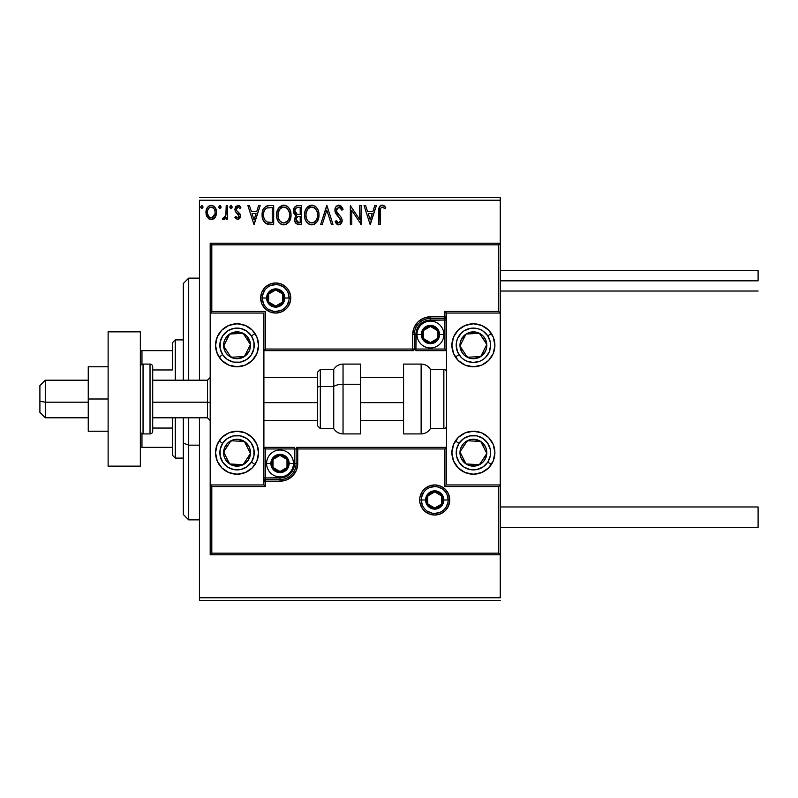 <?xml version="1.0" encoding="UTF-8"?>
<svg xmlns="http://www.w3.org/2000/svg" width="798" height="798" viewBox="0 0 798 798"><rect width="100%" height="100%" fill="white"/><g stroke="black" fill="none" stroke-linecap="round" stroke-linejoin="round"><path stroke-width="1.2" d="M199.44 200.248L500.256 200.248L500.256 243.22L210.183 243.22L210.183 484.945L263.899 484.945L263.899 313.055L210.183 313.055L210.183 554.78L500.256 554.78L500.256 597.752L199.44 597.752L199.44 417.803L199.44 600.435L500.256 600.435L199.44 600.435L199.44 597.752L500.256 597.752L500.256 313.055L446.541 313.055L446.541 484.945L500.256 484.945L500.256 243.22L498.65 244.836L211.799 244.836L211.799 311.439L265.515 311.439L265.515 349.045L412.696 349.045L412.696 334.542L414.042 327.759L417.893 322.003L423.638 318.163L430.421 316.816L444.925 316.816L444.925 311.439L498.65 311.439L498.65 244.836L498.65 311.439L500.256 313.055L500.256 243.22L210.183 243.22L211.799 244.836L498.65 244.836L500.256 243.22L500.256 200.248L199.44 200.248L199.44 380.197L199.44 200.248M215.151 217.325L216.557 212.448C216.587 208.547 214.822 206.193 211.251 205.375C207.679 206.193 205.914 208.557 205.944 212.448L207.35 217.335L211.251 219.6L215.151 217.325L216.228 214.991L216.477 211.231L215.261 207.789L213.575 206.034L211.251 205.375L208.916 206.034L206.662 208.867L206.024 213.734L207.011 216.787L209.006 218.981L212.418 219.45L214.792 217.804M226.193 205.615L227.639 205.615L226.193 205.615L225.864 215.42L225.066 217.236L223.27 217.664L222.582 219.131L224.537 219.38L226.193 217.335L226.193 219.36L227.639 219.36L227.639 205.615L227.639 219.36L227.639 205.615L226.193 205.615L225.974 214.951L222.582 219.131L223.679 219.6L226.193 217.335L226.193 219.36L227.639 219.36L226.193 219.36M238.283 219.52L240.098 217.754L240.308 214.911L236.667 210.582L236.348 208.886L238.083 207.061L240.068 208.507L240.896 207.241L240.348 206.502L237.575 205.395L235.28 207.31L235.131 210.961L238.971 216.059L237.894 217.864L235.719 216.467L234.871 217.645L237.664 219.6L234.871 217.645L237.664 219.6L240.417 215.999L239.959 213.874L236.667 210.582L236.318 209.276L238.083 207.061L240.068 208.507L240.896 207.241L237.924 205.375L234.871 209.345L235.35 211.47L238.971 216.059L237.575 217.914L235.719 216.467L234.871 217.645L235.899 216.717M269.315 205.615L265.704 206.393L263.3 209.166L262.193 213.126L262.522 218.403L263.579 221.066L266.073 223.59L273.684 224.418L273.684 205.615L269.315 205.615C264.298 206.303 261.894 209.355 262.113 214.782C261.894 218.632 263.31 221.625 266.362 223.739L273.684 224.418L273.684 205.615L273.684 224.418L270.831 224.418M297.883 205.615L301.644 205.615L296.447 205.844L294.053 208.128L293.734 212.857L296.417 215.759L295.061 217.545L294.711 220.667L296.367 223.789L301.644 224.418L301.644 205.615L301.644 224.418L301.644 205.615L297.883 205.615C294.941 206.074 293.464 207.849 293.445 210.951L296.417 215.759L294.652 219.759C294.671 222.722 296.118 224.278 298.981 224.418L301.644 224.418L298.981 224.418M322.252 224.418L320.686 224.418L326.711 205.615L320.686 224.418L322.252 224.418L326.831 210.153L331.399 224.418L332.975 224.418L326.951 205.615L332.975 224.418L326.951 205.615L320.686 224.418L322.252 224.418L326.831 210.153L331.399 224.418L332.975 224.418L331.399 224.418M359.728 205.615L359.728 219.61L350.332 205.615L350.332 224.418L351.778 224.418L351.778 210.393L361.175 224.418L361.175 205.615L359.728 205.615L361.175 205.615L359.728 205.615L359.728 219.61L350.332 205.615L350.332 224.418L351.778 224.418L351.778 210.393L361.175 224.418L361.175 205.615L360.876 224.418M380.217 211.909L380.476 208.607L381.524 207.241L382.95 207.221L385.025 208.747L385.763 207.3L382.481 205.146L380.696 205.515L379.379 206.971L378.771 224.418L380.217 224.418L380.217 211.909C379.778 209.605 380.447 207.989 382.222 207.061L385.025 208.747L385.763 207.3L382.212 205.136C379.339 206.113 378.192 208.308 378.771 211.719L378.771 224.418L380.217 224.418L380.287 209.734M374.791 205.615L376.367 205.615L370.342 224.418L376.367 205.615L374.791 205.615L372.856 211.64L367.579 211.64L365.644 205.615L364.068 205.615L370.092 224.418L376.367 205.615L374.791 205.615L372.856 211.64L367.579 211.64L365.644 205.615L364.068 205.615L370.092 224.418L364.068 205.615L365.644 205.615M338.871 205.136L335.908 206.852L334.901 210.223L335.838 213.565L340.636 219.939L340.586 221.435L339.22 222.931L337.554 222.462L336.277 220.567L335.15 221.714L336.537 223.839L338.781 224.896L341.335 223.43L342.093 219.769L341.255 217.415L336.826 212.098L336.566 208.966L338.98 207.061L340.846 208.208L341.923 210.193L343.1 209.246L341.035 205.944L338.871 205.136C336.257 205.704 334.931 207.4 334.901 210.223L340.686 220.597L338.791 222.971L336.277 220.567L335.15 221.714L338.781 224.896C341.045 224.418 342.162 222.951 342.133 220.517L341.394 217.655L336.826 212.098L336.347 210.253L338.98 207.061L341.923 210.193L343.1 209.246L338.871 205.136M319.001 214.931L318.043 209.994L316.217 207.181L313.405 205.375L310.073 205.375L307.28 207.221L305.265 210.592L304.557 214.183L304.936 218.403L306.272 221.525L308.617 223.969L311.001 224.846L313.524 224.637L317.315 221.415L319.001 214.931C319.06 209.585 316.646 206.313 311.739 205.136C306.841 206.363 304.437 209.655 304.537 215.021C304.437 220.448 306.881 223.739 311.858 224.896C316.726 223.62 319.1 220.298 319.001 214.931M291.031 214.931L290.083 209.994L288.258 207.181L285.445 205.375L282.113 205.375L279.32 207.221L277.295 210.592L276.597 214.183L276.966 218.403L278.312 221.525L280.657 223.969L283.041 224.846L285.564 224.637L289.355 221.415L291.031 214.931C291.1 209.585 288.686 206.313 283.779 205.136C278.881 206.363 276.477 209.655 276.577 215.021C276.477 220.448 278.921 223.739 283.898 224.896C288.756 223.62 291.14 220.298 291.031 214.931M258.612 205.615L260.178 205.615L254.153 224.418L260.178 205.615L258.612 205.615L256.677 211.64L251.4 211.64L249.465 205.615L247.889 205.615L253.914 224.418L260.178 205.615L258.612 205.615L256.677 211.64L251.4 211.64L249.465 205.615L247.889 205.615L253.914 224.418L247.889 205.615L249.465 205.615M231.021 205.375L232.218 206.941L230.881 205.385L229.824 207.221L230.742 208.478L231.919 207.979L232.218 206.941L231.021 208.507L232.218 206.941L231.021 205.375L229.814 206.941L231.48 208.398M221.136 206.941L219.929 205.375L218.722 206.941L219.41 208.368L220.837 207.979L221.136 206.941L219.929 205.375L218.722 206.941L219.929 208.507L221.136 206.941M201.854 205.375L203.051 206.941L201.854 205.375L200.647 206.941L201.325 208.368L202.752 207.979L203.051 206.941L201.854 208.507L203.051 206.941L201.854 205.375L200.647 206.941L201.984 208.497M500.256 197.565L199.44 197.565L500.256 197.565L500.256 200.248L500.256 197.565M380.217 224.418L378.771 224.418M378.771 211.719L378.791 210.453M379.14 207.56L379.379 206.971M379.718 206.403L380.287 205.804M381.693 205.176L382.212 205.136M384.446 205.984L383.259 205.315M385.404 206.901L385.025 208.747L384.127 207.979M383.668 207.64L381.863 207.111M380.636 208.218L380.377 209.006M370.222 219.889L368.197 213.575L372.237 213.575L370.222 219.889L368.197 213.575L372.237 213.575L370.222 219.889M351.778 224.418L350.332 224.418L350.661 205.615M339.978 205.325L343.1 209.246L341.923 210.193L341.454 209.166M339.529 207.151L338.412 207.131M336.397 209.605L337.065 212.517M336.387 210.732L336.626 211.66M337.933 213.684L338.382 214.203M338.551 214.393L339.22 215.091L338.551 214.403M339.719 215.61L340.217 216.138M342.093 221.285L341.953 222.014M341.943 222.053L341.335 223.43M338.143 224.827L337.544 224.607M337.025 224.288L335.908 223.021M335.15 221.714L336.277 220.567M336.726 221.355L337.245 222.113M337.913 222.732L338.791 222.971M340.227 222.193L340.546 221.565M340.586 221.435L340.636 219.939M340.177 218.712L339.818 218.163M339.719 218.034L336.886 215.041M336.846 214.991L336.307 214.293M335.449 212.787L335.15 211.959M335.14 211.899L334.98 211.171M335.529 207.49L335.908 206.862M335.928 206.832L336.457 206.193M337.185 205.605L338.392 205.166M342.791 208.517L342.452 207.819M318.901 216.597L318.781 217.445M318.592 218.293L318.382 219.021M318.153 219.669L317.315 221.415M316.846 222.113L316.297 222.782M314.631 224.138L313.534 224.637M311.011 224.846L309.095 224.238M307.33 222.881L305.474 220.019M305.325 219.64L304.926 218.403M304.537 215.021L304.557 214.173M304.627 213.315L304.706 212.727M304.936 211.65L305.255 210.602M306.262 208.557L311.749 205.136M312.168 205.156L313.395 205.365M315.11 206.203L316.217 207.181M318.043 209.994L317.245 208.507M318.053 210.024L318.382 210.891M318.791 212.517L318.901 213.226M308.547 206.103L307.28 207.221M313.494 222.612L311.789 222.971C307.848 221.984 305.913 219.33 305.983 215.031L306.053 216.388L305.983 215.031C305.883 210.692 307.829 208.039 311.789 207.061C315.699 208.039 317.614 210.662 317.554 214.941L317.474 213.595L317.554 214.941C317.634 219.251 315.719 221.934 311.789 222.971L312.128 222.961M306.921 219.44L307.599 220.567M306.971 219.54L306.302 217.734M307.938 220.996L308.686 221.754L307.938 220.996M311.11 222.921L309.564 222.373M309.814 207.51L310.442 207.261M306.053 213.665L307.34 209.804L308.746 208.198M307.729 209.236L306.841 210.752M316.726 210.812L317.115 211.849M313.734 207.49L316.168 209.794M314.342 207.839L313.764 207.51M312.467 207.111L313.125 207.261M312.587 222.901L313.145 222.752M316.537 219.55L316.786 219.001M317.375 216.976L317.035 218.343M317.534 215.63L317.474 216.308M295.719 223.181L294.711 220.667M295.729 215.42L295.12 214.991M294.492 214.343L293.734 212.857M293.504 209.964L293.834 208.637M295.18 212.487L294.891 210.951C295.021 208.647 296.238 207.51 298.542 207.55L300.198 207.55L300.198 214.532L297.165 214.313L299.459 214.532L297.165 214.313L294.911 210.542L294.971 211.779M297.075 222.073L296.158 218.961L297.484 216.817L299.459 216.467L298.332 216.547M296.238 218.632L296.098 219.729C296.168 217.535 297.295 216.448 299.459 216.467L300.198 216.467L300.198 222.492L298.691 222.492L296.098 219.729L296.676 221.704M297.883 222.413L297.335 222.233M296.656 214.103L295.479 213.046M294.971 210.133L296.357 207.959M295.878 208.338L295.43 208.926M295.21 209.365L295.001 209.974M296.228 220.797L296.128 220.268M296.367 218.223L296.956 217.236M299.459 216.467L300.198 216.467L300.198 222.492L298.691 222.492M290.941 216.607L290.811 217.465M290.632 218.293L290.422 219.021M290.193 219.669L289.355 221.415M288.886 222.113L288.327 222.792M286.173 224.398L285.574 224.637M283.051 224.846L282.223 224.677M282.213 224.677L280.657 223.969M279.37 222.881L277.514 220.019M277.365 219.64L276.976 218.423M276.577 215.021L276.597 214.173M276.667 213.315L276.746 212.727M276.966 211.669L277.295 210.602M278.303 208.557L283.36 205.156M284.208 205.156L285.435 205.365M287.15 206.203L288.238 207.161M290.093 210.024L290.422 210.891M290.831 212.517L290.941 213.226M290.083 209.994L289.285 208.507M285.774 207.49L287.39 208.727L289.155 211.849M289.415 216.986L289.584 214.941C289.674 219.251 287.759 221.934 283.829 222.971L283.15 222.921L283.829 222.971C279.889 221.984 277.943 219.33 278.023 215.031C277.923 210.692 279.859 208.039 283.829 207.061C287.739 208.039 289.654 210.662 289.584 214.941L289.395 217.116M287.789 220.797L284.168 222.961M278.961 219.44L279.639 220.567M278.023 215.031L278.093 213.665L278.023 215.031M279.011 219.54L278.093 216.388M279.978 220.996L280.726 221.754L279.978 220.996M281.854 207.51L282.482 207.261M278.093 213.665L279.38 209.804L280.786 208.198M279.769 209.236L278.881 210.752M289.584 214.941L289.514 213.595L289.584 214.941M288.766 210.812L288.208 209.794M287.41 208.747L285.804 207.51M284.507 207.111L285.165 207.261M284.617 222.901L285.185 222.752M285.524 222.612L287.48 221.176M289.415 216.976L288.826 219.001M288.846 218.941L289.076 218.343M268.537 224.298L267.51 224.128M267.44 224.108L266.911 223.959M265.764 223.41L265.255 223.061M263.011 219.899L262.791 219.33M262.761 219.231L262.532 218.443M262.512 218.363L262.313 217.375M262.213 216.657L262.163 216.078M262.123 215.43L262.193 213.146M262.303 212.308L262.682 210.692M266.741 205.954L267.609 205.754M267.669 205.744L268.487 205.645M262.193 213.126L262.133 213.954M264.786 219.879L267.121 221.964C264.557 220.338 263.37 217.954 263.559 214.782L263.599 215.849L263.559 214.782C263.37 211.839 264.457 209.595 266.811 208.029L272.238 207.55L272.238 222.492L267.121 221.964L265.076 220.328L263.919 217.784L264.298 218.941M264.687 209.984L265.963 208.527M264.936 209.595L265.435 208.986M268.138 222.253L267.619 222.133M270.233 222.472L269.175 222.403M263.709 212.807L263.859 212.039M254.043 219.889L252.008 213.575L256.058 213.575L254.043 219.889L252.008 213.575L256.058 213.575L254.043 219.889M237.575 217.914L238.173 217.734M238.891 216.667L238.622 214.812M237.964 214.044L237.176 213.395M235.131 210.961L235.35 211.47M234.901 209.894L234.881 208.996M235.28 207.3L235.619 206.712M238.642 205.465L239.649 205.914M239.679 205.934L240.298 206.453M240.896 207.241L239.889 208.248M238.403 207.101L237.704 207.111M236.777 207.809L236.427 208.497M236.407 208.577L236.816 210.802M238.203 211.999L238.712 212.408M240.268 217.246L239.949 218.083M222.582 219.131L223.679 219.6L222.582 219.131L223.27 217.664L224.318 217.834M223.27 217.664L223.919 217.914L223.27 217.664M225.734 215.889L226.103 213.794M226.103 213.774L226.193 210.233M214.413 218.233L213.505 218.961M206.702 216.178L206.313 215.121M206.273 214.971L206.024 213.764M205.944 212.448L205.964 211.839M206.024 211.231L206.113 210.652M206.253 210.034L206.443 209.415M206.652 208.877L207.231 207.799M207.959 206.842L208.587 206.263M210.034 205.535L211.56 205.385M211.889 205.415L212.468 205.535M214.034 206.363L214.672 206.991M215.261 207.789L215.719 208.597M216.557 212.448L216.537 213.096M216.477 213.714L215.789 216.188M209.984 207.34L211.251 207.061C213.884 207.739 215.171 209.535 215.111 212.438C215.171 215.36 213.884 217.186 211.251 217.914L211.251 217.914C208.617 217.176 207.33 215.35 207.39 212.438L207.61 210.622L207.39 212.438C207.33 209.525 208.617 207.739 211.251 207.061L213.954 208.547M214.203 208.936L215.051 211.53M215.061 213.365L213.944 216.358L212.158 217.764M210.792 217.874L208.857 216.717L207.44 213.355M211.251 207.061L210.343 207.201M209.525 207.6L208.298 208.936L209.525 207.6M213.335 207.879L212.737 207.45M211.999 217.814L215.011 213.704M317.235 212.268L317.474 213.595M316.806 218.941L316.198 220.158M314.342 222.133L313.764 222.492M309.235 222.163L308.696 221.754M306.302 217.724L306.053 216.388M298.881 214.532L298.302 214.502M298.013 214.472L297.445 214.393M298.542 207.55L300.198 207.55L300.198 214.532L299.459 214.532M289.275 212.268L289.514 213.595M288.567 219.56L288.238 220.158M282.492 222.762L280.726 221.754M270.682 207.55L272.238 207.55L272.238 222.492L271.28 222.492M263.919 217.784L263.719 216.896M267.041 207.939L267.749 207.749M207.39 212.438L207.45 211.53M207.61 210.622L208.298 208.936M212.158 207.201L212.976 207.6M214.901 214.273L214.193 215.969M210.343 217.764L209.525 217.345M219.181 333.345A21.486 21.486 0 0 1 258.532 345.285A21.486 21.486 0 0 1 237.046 366.771L228.817 365.135L221.844 360.477L217.196 353.504L215.56 345.285L217.196 337.055L221.844 330.093L228.817 325.434L237.046 323.798L245.265 325.434L252.238 330.093L256.896 337.055L258.532 345.285L256.896 353.504L252.238 360.477L245.265 365.135L237.046 366.771A21.486 21.486 0 0 1 215.56 345.285A21.486 21.486 0 0 1 258.113 341.085A21.486 21.486 0 0 1 241.235 366.352M237.046 431.229A21.486 21.486 0 0 1 258.532 452.715A21.486 21.486 0 0 1 237.046 474.202L228.817 472.566L221.844 467.907L217.196 460.945L215.56 452.715L217.196 444.496L221.844 437.523L228.817 432.865L237.046 431.229L245.265 432.865L252.238 437.523L256.896 444.496L258.532 452.715L256.896 460.945L252.238 467.907L245.265 472.566L237.046 474.202A21.486 21.486 0 0 1 215.56 452.715A21.486 21.486 0 0 1 237.046 431.229M263.899 484.945L210.183 484.945L210.183 554.78L211.799 553.164L498.65 553.164L498.65 486.561L444.925 486.561L444.925 448.955L297.744 448.955L297.744 463.458L296.397 470.241L292.547 475.997L286.801 479.837L280.018 481.184L265.515 481.184L265.515 486.561L211.799 486.561L211.799 553.164L211.799 486.561L210.183 484.945L211.799 486.561L265.515 486.561L263.899 484.945L265.515 486.561L265.515 481.184L263.899 481.184A1.616 1.616 0 0 1 265.515 479.578L263.899 481.184L265.515 481.184L265.515 477.962L282.841 477.683L285.564 476.865L290.273 473.713L292.078 471.518L294.243 466.291L294.522 448.955L265.515 448.955L265.515 477.962L280.018 477.962L280.018 479.578L265.515 479.578L265.515 477.962L263.899 477.962L265.515 477.962L265.515 448.955L263.899 447.349L265.515 448.955L296.128 448.955L296.128 463.458A16.12 16.12 0 0 1 280.018 479.578L265.515 479.578L265.515 481.184L280.018 481.184L280.018 477.962A14.504 14.504 0 0 0 294.522 463.458L296.128 463.458A16.12 16.12 0 0 1 280.018 479.578L280.018 481.184A17.726 17.726 0 0 0 297.744 463.458L294.522 463.458L294.522 447.349L263.899 447.349L294.522 447.349L294.522 448.955L296.128 448.955L296.128 463.458L297.744 463.458L297.744 448.955L444.925 448.955L444.925 486.561L498.65 486.561L498.65 553.164L211.799 553.164L210.183 554.78L500.256 554.78L498.65 553.164L500.256 554.78L500.256 484.945L498.65 486.561L500.256 484.945L446.541 484.945L446.541 313.055L500.256 313.055L498.65 311.439L444.925 311.439L446.541 313.055L444.925 311.439L444.925 316.816L446.541 316.816A1.616 1.616 0 0 1 444.925 318.422L446.541 316.816L444.925 316.816L444.925 320.038L427.598 320.317L424.875 321.135L420.167 324.287L418.361 326.482L416.197 331.709L415.918 349.045L444.925 349.045L444.925 320.038L430.421 320.038L430.421 318.422L444.925 318.422L444.925 320.038L446.541 320.038L444.925 320.038L444.925 349.045L446.541 350.651L444.925 349.045L414.312 349.045L414.312 334.542A16.12 16.12 0 0 1 430.421 318.422L444.925 318.422L444.925 316.816L430.421 316.816L430.421 320.038A14.504 14.504 0 0 0 415.918 334.542L414.312 334.542A16.12 16.12 0 0 1 430.421 318.422L430.421 316.816A17.726 17.726 0 0 0 412.696 334.542L415.918 334.542L415.918 350.651L446.541 350.651L415.918 350.651L415.918 349.045L414.312 349.045L414.312 334.542L412.696 334.542L412.696 349.045L265.515 349.045L265.515 311.439L211.799 311.439L211.799 244.836L210.183 243.22L210.183 313.055L211.799 311.439L210.183 313.055L263.899 313.055L263.899 484.945M473.394 474.202A21.486 21.486 0 0 1 451.907 452.715A21.486 21.486 0 0 1 473.394 431.229L481.623 432.865L488.595 437.523L493.254 444.496L494.89 452.715L493.254 460.945L488.595 467.907L481.623 472.566L473.394 474.202L465.174 472.566L458.202 467.907L453.543 460.945L451.907 452.715L453.543 444.496L458.202 437.523L465.174 432.865L473.394 431.229A21.486 21.486 0 0 1 494.89 452.715A21.486 21.486 0 0 1 473.394 474.202M473.394 366.771A21.486 21.486 0 0 1 451.907 345.285A21.486 21.486 0 0 1 473.394 323.798L481.623 325.434L488.595 330.093L493.254 337.055L494.89 345.285L493.254 353.504L488.595 360.477L481.623 365.135L473.394 366.771L465.174 365.135L458.202 360.477L453.543 353.504L451.907 345.285L453.543 337.055L458.202 330.093L465.174 325.434L473.394 323.798A21.486 21.486 0 0 1 494.89 345.285A21.486 21.486 0 0 1 473.394 366.771M45.277 402.192L39.9 401.284L39.9 412.426L39.9 385.574L39.9 401.284L45.277 402.192L45.277 417.803L45.277 402.192L88.249 402.192L45.277 402.192L45.277 380.197L45.277 402.192M210.183 402.651L207.5 402.192L207.5 417.803L207.5 402.192L152.707 402.192L207.5 402.192L207.5 380.197L207.5 402.192L210.183 402.651M403.569 402.651L360.596 402.651L403.569 402.651M317.614 402.651L263.899 402.651L317.614 402.651M421.294 499.987L425.593 499.987L421.294 499.987A13.426 13.426 0 0 1 434.72 486.561A13.426 13.426 0 0 1 448.147 499.987L449.763 499.987A15.042 15.042 0 0 0 434.72 484.945A15.042 15.042 0 0 0 419.678 499.987A15.042 15.042 0 0 0 434.72 515.029A15.042 15.042 0 0 0 449.763 499.987L448.147 499.987A13.426 13.426 0 0 1 434.72 513.413A13.426 13.426 0 0 1 421.294 499.987L419.678 499.987L419.967 497.054L422.212 491.628L424.087 489.354L428.965 486.092L434.72 484.945L440.476 486.092L445.354 489.354L448.616 494.231L449.763 499.987L448.616 505.742L445.354 510.62L440.476 513.882L434.72 515.029L428.965 513.882L424.087 510.62L422.212 508.346L419.967 502.92L419.678 499.987L421.294 499.987A13.426 13.426 0 0 1 434.72 486.561A13.426 13.426 0 0 1 448.147 499.987A13.426 13.426 0 0 1 434.72 513.413A13.426 13.426 0 0 1 421.294 499.987L422.312 505.124M296.796 447.349L297.744 447.349A1.616 1.616 0 0 0 296.128 448.955L297.744 448.955L296.128 448.955A1.616 1.616 0 0 1 297.744 447.349L297.744 448.955L297.744 447.349L446.541 447.349L297.494 447.349M445.543 485.942L444.925 486.561L445.543 485.942M445.543 448.336L444.925 448.955L445.543 448.336M423.558 507.448L425.224 509.483M427.259 511.159L432.107 513.164M434.72 513.413L439.858 512.396M442.182 511.159L444.217 509.483M445.892 507.448L447.897 502.61M448.147 499.987L443.858 499.987A9.127 9.127 0 0 1 434.72 509.124A9.127 9.127 0 0 1 425.593 499.987L426.282 496.496L428.267 493.533L431.229 491.548L434.72 490.86L438.212 491.548L441.174 493.533L443.159 496.496L443.858 499.987L443.159 503.478L441.174 506.451L438.212 508.426L434.72 509.124L431.229 508.426L428.267 506.451L426.282 503.478L425.593 499.987A9.127 9.127 0 0 1 434.72 490.86A9.127 9.127 0 0 1 443.858 499.987L448.147 499.987L447.129 494.85M445.892 492.526L444.217 490.491M442.182 488.825L437.344 486.82M434.72 486.561L429.583 487.578M427.259 488.825L425.224 490.491M423.558 492.526L421.553 497.373M289.145 298.013L284.846 298.013A9.127 9.127 0 0 1 275.719 307.14A9.127 9.127 0 0 1 266.592 298.013L267.28 294.522L269.265 291.549L272.228 289.574L275.719 288.876L279.21 289.574L282.173 291.549L284.158 294.522L284.846 298.013L284.158 301.504L282.173 304.467L279.21 306.452L275.719 307.14L272.228 306.452L269.265 304.467L267.28 301.504L266.592 298.013L262.293 298.013L266.592 298.013A9.127 9.127 0 0 1 275.719 288.876A9.127 9.127 0 0 1 284.846 298.013L289.145 298.013A13.426 13.426 0 0 1 275.719 311.439A13.426 13.426 0 0 1 262.293 298.013L260.677 298.013A15.042 15.042 0 0 0 275.719 313.055A15.042 15.042 0 0 0 290.761 298.013A15.042 15.042 0 0 0 275.719 282.971A15.042 15.042 0 0 0 260.677 298.013L262.293 298.013A13.426 13.426 0 0 1 275.719 284.587A13.426 13.426 0 0 1 289.145 298.013L290.761 298.013L290.472 300.946L288.228 306.372L286.352 308.646L281.475 311.908L275.719 313.055L269.963 311.908L265.086 308.646L261.824 303.769L260.677 298.013L261.824 292.258L265.086 287.38L269.963 284.118L275.719 282.971L281.475 284.118L286.352 287.38L288.228 289.654L290.472 295.08L290.761 298.013L289.145 298.013A13.426 13.426 0 0 1 275.719 311.439A13.426 13.426 0 0 1 262.293 298.013A13.426 13.426 0 0 1 275.719 284.587A13.426 13.426 0 0 1 289.145 298.013L288.128 292.876M413.643 350.651L412.696 350.651A1.616 1.616 0 0 0 414.312 349.045L412.696 349.045L414.312 349.045A1.616 1.616 0 0 1 412.696 350.651L412.696 349.045L412.696 350.651L263.899 350.651L412.945 350.651M264.896 312.058L265.515 311.439L264.896 312.058M264.896 349.664L265.515 349.045L264.896 349.664M286.881 290.552L285.215 288.517M283.18 286.841L278.342 284.836M275.719 284.587L270.582 285.604M268.258 286.841L266.223 288.517M264.557 290.552L262.552 295.39M262.293 298.013L263.31 303.15M264.557 305.474L266.223 307.509M268.258 309.175L273.096 311.18M275.719 311.439L280.856 310.422M283.18 309.175L285.215 307.509M286.881 305.474L288.886 300.627M437.404 332.527L437.404 330.512A8.06 8.06 0 0 1 438.481 334.542L437.404 334.542L437.404 332.527L437.404 334.542L438.481 334.542L438.212 332.457L436.127 328.846L434.451 327.559L430.421 326.482L426.391 327.559L424.726 328.846L422.641 332.457L422.371 334.542L422.641 336.626L424.726 340.237L428.336 342.322L430.421 342.601L432.506 342.322L436.127 340.237L438.212 336.626L438.481 334.542A8.06 8.06 0 0 1 423.449 338.571A8.06 8.06 0 0 1 430.421 326.482L423.449 330.512L423.449 338.571L430.421 342.601L437.404 338.571L437.404 334.542L437.404 338.571L430.421 342.601L423.449 338.571L423.449 330.512L430.421 326.482A8.06 8.06 0 0 1 437.404 330.512L430.421 326.482L437.404 330.512L437.404 332.527M421.294 334.542A9.127 9.127 0 0 1 430.421 325.404A9.127 9.127 0 0 1 439.558 334.542L443.858 334.542A13.426 13.426 0 0 0 430.421 321.105A13.426 13.426 0 0 0 416.995 334.542L421.294 334.542L421.992 331.04L423.967 328.078L426.93 326.103L430.421 325.404L433.922 326.103L436.885 328.078L438.86 331.04L439.558 334.542L438.86 338.033L436.885 340.995L433.922 342.98L430.421 343.669L426.93 342.98L423.967 340.995L421.992 338.033L421.294 334.542L416.995 334.542A13.426 13.426 0 0 1 430.421 321.105A13.426 13.426 0 0 1 443.858 334.542A13.426 13.426 0 0 1 430.421 347.968A13.426 13.426 0 0 1 416.995 334.542A13.426 13.426 0 0 0 430.421 347.968A13.426 13.426 0 0 0 443.858 334.542L439.558 334.542A9.127 9.127 0 0 1 430.421 343.669A9.127 9.127 0 0 1 421.294 334.542M286.991 461.444L286.991 459.429A8.06 8.06 0 0 1 288.078 463.458L286.991 463.458L286.991 461.444L286.991 463.458L288.078 463.458L287.799 461.374L285.714 457.763L282.103 455.678L280.018 455.399L277.933 455.678L274.322 457.763L273.036 459.429L271.958 463.458L273.036 467.488L274.322 469.154L275.988 470.441L280.018 471.518L284.048 470.441L285.714 469.154L287.799 465.543L288.078 463.458A8.06 8.06 0 0 1 273.036 467.488A8.06 8.06 0 0 1 280.018 455.399L273.036 459.429L273.036 467.488L280.018 471.518L286.991 467.488L286.991 463.458L286.991 467.488L280.018 471.518L273.036 467.488L273.036 459.429L280.018 455.399A8.06 8.06 0 0 1 286.991 459.429L280.018 455.399L286.991 459.429L286.991 461.444M270.881 463.458A9.127 9.127 0 0 1 280.018 454.331A9.127 9.127 0 0 1 289.145 463.458L293.445 463.458A13.426 13.426 0 0 0 280.018 450.032A13.426 13.426 0 0 0 266.592 463.458L270.881 463.458L271.579 459.967L273.554 457.005L276.517 455.02L280.018 454.331L283.509 455.02L286.472 457.005L288.457 459.967L289.145 463.458L288.457 466.96L286.472 469.922L283.509 471.897L280.018 472.596L276.517 471.897L273.554 469.922L271.579 466.96L270.881 463.458L266.592 463.458A13.426 13.426 0 0 1 280.018 450.032A13.426 13.426 0 0 1 293.445 463.458A13.426 13.426 0 0 1 280.018 476.895A13.426 13.426 0 0 1 266.592 463.458A13.426 13.426 0 0 0 280.018 476.895A13.426 13.426 0 0 0 293.445 463.458L289.145 463.458A9.127 9.127 0 0 1 280.018 472.596A9.127 9.127 0 0 1 270.881 463.458M441.703 497.972L441.703 495.957A8.06 8.06 0 0 1 442.78 499.987L441.703 499.987L441.703 497.972L441.703 499.987L442.78 499.987L442.501 497.902L440.416 494.291L436.805 492.206L434.72 491.927L432.636 492.206L429.025 494.291L426.94 497.902L426.661 499.987L426.94 502.072L429.025 505.683L430.691 506.969L434.72 508.047L438.75 506.969L440.416 505.683L441.703 504.017L442.78 499.987A8.06 8.06 0 0 1 427.748 504.017A8.06 8.06 0 0 1 434.72 491.927L427.748 495.957L427.748 504.017L434.72 508.047L441.703 504.017L441.703 499.987L441.703 504.017L434.72 508.047L427.748 504.017L427.748 495.957L434.72 491.927A8.06 8.06 0 0 1 441.703 495.957L434.72 491.927L441.703 495.957L441.703 497.972M282.701 295.998L282.701 293.983A8.06 8.06 0 0 1 283.779 298.013L282.701 298.013L282.701 295.998L282.701 298.013L283.779 298.013L283.499 295.928L281.415 292.317L279.749 291.031L275.719 289.953L271.689 291.031L270.023 292.317L268.736 293.983L267.659 298.013L268.736 302.043L270.023 303.709L273.634 305.794L275.719 306.073L277.804 305.794L281.415 303.709L282.701 302.043L283.779 298.013A8.06 8.06 0 0 1 268.736 302.043A8.06 8.06 0 0 1 275.719 289.953L268.736 293.983L268.736 302.043L275.719 306.073L282.701 302.043L282.701 298.013L282.701 302.043L275.719 306.073L268.736 302.043L268.736 293.983L275.719 289.953A8.06 8.06 0 0 1 282.701 293.983L275.719 289.953L282.701 293.983L282.701 295.998M225.465 449.164L223.63 451.977A13.426 13.426 0 0 1 225.804 445.374L227.31 446.351L225.465 449.164L227.31 446.351L225.804 445.374L224.278 448.536L223.899 455.468L225.056 458.78L229.694 463.957L232.856 465.473L239.799 465.862L243.111 464.695L248.288 460.067L250.452 453.454L250.183 449.962L249.026 446.651L244.388 441.474L237.784 439.309L234.283 439.578L228.088 442.71L225.804 445.374A13.426 13.426 0 0 1 250.452 453.454A13.426 13.426 0 0 1 229.694 463.957L243.111 464.695L247.689 457.693L250.452 453.454L244.388 441.474L230.981 440.735L227.31 446.351L230.981 440.735L244.388 441.474L250.452 453.454L244.936 461.902L243.111 464.695L229.694 463.957A13.426 13.426 0 0 1 223.63 451.977L229.694 463.957L223.63 451.977L225.465 449.164M251.43 462.122A17.187 17.187 0 0 1 227.639 467.109A17.187 17.187 0 0 1 222.652 443.319L219.051 440.965L222.652 443.319L227.34 438.521L233.515 435.898L240.218 435.828L246.442 438.331L251.24 443.02L253.864 449.194L253.934 455.897L251.43 462.122L246.742 466.91L240.567 469.543L233.864 469.613L227.639 467.109L222.851 462.411L220.218 456.247L220.148 449.533L222.652 443.319A17.187 17.187 0 0 1 246.442 438.331A17.187 17.187 0 0 1 251.43 462.122L255.031 464.466L251.43 462.122M461.823 449.164L459.987 451.977A13.426 13.426 0 0 1 462.152 445.374L463.658 446.351L461.823 449.164L463.658 446.351L462.152 445.374L460.636 448.536L460.256 455.468L461.414 458.78L466.052 463.957L469.214 465.473L476.157 465.862L482.361 462.72L484.645 460.067L486.81 453.454L486.541 449.962L485.384 446.651L480.745 441.474L474.142 439.309L470.64 439.578L464.436 442.71L462.152 445.374A13.426 13.426 0 0 1 486.81 453.454A13.426 13.426 0 0 1 466.052 463.957L479.458 464.695L482.201 460.506L486.81 453.454L480.745 441.474L467.339 440.735L463.658 446.351L467.339 440.735L480.745 441.474L486.81 453.454L479.458 464.695L466.052 463.957A13.426 13.426 0 0 1 459.987 451.977L466.052 463.957L459.987 451.977L461.823 449.164M487.787 462.122A17.187 17.187 0 0 1 463.997 467.109A17.187 17.187 0 0 1 459.01 443.319L455.409 440.965L459.01 443.319L463.698 438.521L469.872 435.898L476.576 435.828L482.8 438.331L487.588 443.02L490.221 449.194L490.291 455.897L487.787 462.122L483.099 466.91L476.925 469.543L470.221 469.613L463.997 467.109L459.209 462.411L456.576 456.247L456.506 449.533L459.01 443.319A17.187 17.187 0 0 1 482.8 438.331A17.187 17.187 0 0 1 487.787 462.122L491.388 464.466L487.787 462.122M481.294 336.108L479.458 333.305A13.426 13.426 0 0 1 484.645 337.933L483.139 338.921L481.294 336.108L483.139 338.921L484.645 337.933L482.361 335.28L476.157 332.138L469.214 332.527L466.052 334.043L461.414 339.22L460.256 342.532L459.987 346.023L462.152 352.626L464.436 355.29L470.64 358.422L474.142 358.691L480.745 356.526L485.384 351.349L486.541 348.038L486.81 344.546L484.645 337.933A13.426 13.426 0 0 1 467.339 357.265A13.426 13.426 0 0 1 466.052 334.043L459.987 346.023L464.566 353.035L467.339 357.265L480.745 356.526L486.81 344.546L483.139 338.921L486.81 344.546L480.745 356.526L467.339 357.265L459.987 346.023L466.052 334.043A13.426 13.426 0 0 1 479.458 333.305L466.052 334.043L479.458 333.305L481.294 336.108M455.528 357.215A21.486 21.486 0 0 1 455.409 357.035L459.01 354.681A17.187 17.187 0 0 1 463.997 330.891A17.187 17.187 0 0 1 487.787 335.878L491.388 333.534A21.486 21.486 0 0 1 477.593 366.352M473.404 323.798A21.486 21.486 0 0 1 491.388 333.534L487.787 335.878L490.291 342.103L490.59 345.464L489.214 352.028L485.423 357.564L482.8 359.669L479.807 361.235L473.224 362.472L466.66 361.095L463.698 359.479L461.114 357.314L457.454 351.699L456.207 345.105L456.576 341.753L457.583 338.542L461.374 333.005L463.997 330.891L470.221 328.387L476.925 328.457L480.137 329.474L483.099 331.09L487.787 335.878A17.187 17.187 0 0 1 482.8 359.669A17.187 17.187 0 0 1 459.01 354.681L455.409 357.035M477.583 366.362A21.486 21.486 0 0 1 469.214 366.362M469.204 366.352A21.486 21.486 0 0 1 455.538 357.225M244.946 336.108L243.111 333.305A13.426 13.426 0 0 1 248.288 337.933L246.782 338.921L244.946 336.108L246.782 338.921L248.288 337.933L246.003 335.28L239.799 332.138L232.856 332.527L229.694 334.043L225.056 339.22L223.899 342.532L224.278 349.464L225.804 352.626L228.088 355.29L234.283 358.422L237.784 358.691L244.388 356.526L249.026 351.349L250.183 348.038L250.452 344.546L248.288 337.933A13.426 13.426 0 0 1 230.981 357.265A13.426 13.426 0 0 1 229.694 334.043L223.63 346.023L228.208 353.035L230.981 357.265L244.388 356.526L250.452 344.546L246.782 338.921L250.452 344.546L244.388 356.526L230.981 357.265L223.63 346.023L229.694 334.043A13.426 13.426 0 0 1 243.111 333.305L229.694 334.043L243.111 333.305L244.946 336.108M222.652 354.681A17.187 17.187 0 0 1 227.639 330.891A17.187 17.187 0 0 1 251.43 335.878L255.031 333.534L251.43 335.878L253.934 342.103L253.864 348.806L251.24 354.98L246.442 359.669L240.218 362.172L233.515 362.102L227.34 359.479L222.652 354.681L220.148 348.467L220.218 341.753L222.851 335.589L227.639 330.891L233.864 328.387L240.567 328.457L246.742 331.09L251.43 335.878A17.187 17.187 0 0 1 246.442 359.669A17.187 17.187 0 0 1 222.652 354.681L219.051 357.035L222.652 354.681M219.171 357.215A21.486 21.486 0 0 1 219.171 333.355M241.225 366.362A21.486 21.486 0 0 1 232.856 366.362M232.846 366.352A21.486 21.486 0 0 1 219.181 357.225M421.125 364.088L421.125 433.913A10.743 10.743 0 0 0 430.421 428.546L430.421 369.454A10.743 10.743 0 0 0 421.125 364.088L403.569 364.088L403.569 433.913L421.125 433.913L421.125 364.088A10.743 10.743 0 0 1 430.421 369.454L430.421 428.546L443.858 428.546A2.683 2.683 0 0 0 446.541 425.863A2.683 2.683 0 0 1 443.858 428.546L443.858 369.454L443.858 428.546L430.421 428.546A10.743 10.743 0 0 1 421.125 433.913L403.569 433.913L403.569 364.088L421.125 364.088M446.541 372.137A2.683 2.683 0 0 0 443.858 369.454L430.421 369.454L443.858 369.454A2.683 2.683 0 0 1 446.541 372.137M343.04 433.783L343.04 384.247A10.743 4.539 180 0 0 333.734 386.511L333.734 428.426M320.307 428.426L320.307 386.511A2.683 1.137 180 0 0 317.614 387.648L317.614 425.753M343.04 433.913L360.596 433.913L360.596 384.247L343.04 384.247L343.04 433.913C338.98 433.783 335.878 431.987 333.734 428.546L333.734 386.511L320.307 386.511L320.307 428.546L317.614 425.863M360.596 433.883L360.596 364.088L343.04 364.088L343.04 384.247L360.596 384.247L360.596 364.117M333.734 369.574L333.734 386.511L333.734 369.454L320.307 369.454L320.307 386.511L333.734 386.511A10.743 4.539 0 0 1 343.04 384.247L343.04 364.217M317.614 425.833L317.614 372.457M317.614 386.292L317.614 389.923M317.614 372.247L317.614 387.648A2.683 1.137 0 0 1 320.307 386.511L320.307 369.574M500.256 527.388L758.1 527.388L758.1 506.969L500.256 506.969L758.1 506.969L758.1 527.388L500.256 527.388M758.1 280.826L500.256 280.826L758.1 280.826L758.1 270.612L758.1 280.826M88.249 431.229L108.119 431.229L88.249 431.229L88.249 399L108.119 399L88.249 399L88.249 366.771L108.119 366.771L88.249 366.771L88.249 431.229M108.119 466.142L108.119 331.858L140.348 331.858L108.119 331.858L108.119 466.142L140.348 466.142L140.348 331.858L140.348 466.142L108.119 466.142M143.042 433.913L143.042 364.088A2.683 2.683 0 0 0 140.348 366.771A2.683 2.683 0 0 1 143.042 364.088L143.042 433.913L150.024 433.913A2.683 2.683 0 0 0 152.707 431.229L152.707 366.771A2.683 2.683 0 0 0 150.024 364.088L150.024 433.913L150.024 364.088L143.042 364.088L150.024 364.088A2.683 2.683 0 0 1 152.707 366.771L152.707 431.229A2.683 2.683 0 0 1 150.024 433.913L143.042 433.913A2.683 2.683 0 0 1 140.348 431.229A2.683 2.683 0 0 0 143.042 433.913M188.697 445.154L188.697 417.803L188.697 445.154L199.44 445.154L188.697 445.154L188.697 519.867L188.697 445.154L183.321 443.099L188.697 445.154M188.697 380.197L188.697 278.133L188.697 380.197M183.321 283.509L183.321 380.197L183.321 283.509L188.697 278.133L199.44 278.133M183.321 417.803L183.321 443.099L183.321 417.803M183.321 514.491L183.321 443.099L183.321 514.491L188.697 519.867L199.44 519.867M172.577 428.047L172.577 455.399L175.271 458.092L175.271 417.803L175.271 458.092L183.321 458.092L175.271 458.092L172.577 455.399L172.577 417.803L172.577 428.047L152.707 428.047L172.577 428.047M172.577 369.953L172.577 350.651L172.577 369.953L152.707 369.953L172.577 369.953M172.577 342.601L172.577 350.651L172.577 342.601L175.271 339.908L172.577 342.601M175.271 380.197L175.271 339.908L175.271 380.197M183.321 339.908L175.271 339.908L183.321 339.908M140.348 447.349L172.577 447.349L141.964 447.349L141.964 433.693L141.964 447.349L140.348 447.349M172.577 350.651L140.348 350.651L141.964 350.651L141.964 364.307L141.964 350.651L172.577 350.651M88.249 417.803L45.277 417.803L39.9 412.426M210.183 420.486L207.5 417.803L152.707 417.803M263.899 420.486L317.614 420.486M360.596 420.486L403.569 420.486M263.899 377.514L317.614 377.514M360.596 377.514L403.569 377.514M210.183 377.514L207.5 380.197L152.707 380.197M88.249 380.197L45.277 380.197L39.9 385.574M333.734 428.546L320.307 428.546M320.307 369.454L317.614 372.137M343.04 364.088C338.98 364.217 335.878 366.013 333.734 369.454M500.256 291.031L758.1 291.031M500.256 270.612L758.1 270.612"/></g></svg>
